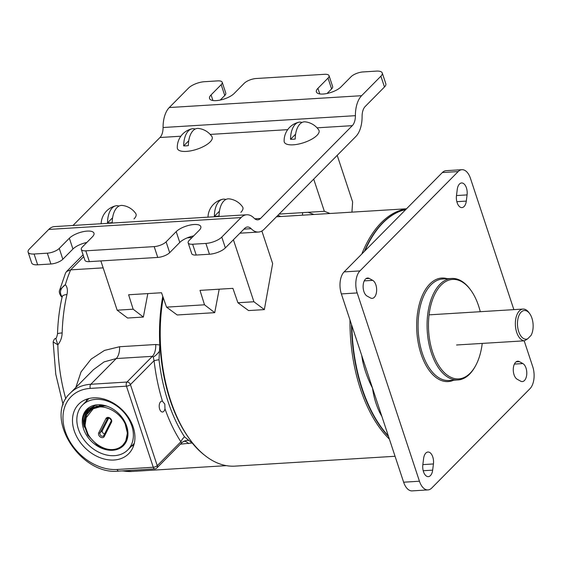 <?xml version="1.0" encoding="UTF-8"?>
<svg xmlns="http://www.w3.org/2000/svg" width="562" height="562" viewBox="0 0 562 562"><rect width="100%" height="100%" fill="white"/><g stroke="black" fill="none" stroke-linecap="round" stroke-linejoin="round"><path stroke-width="0.84" d="M482.224 343.41A49.828 27.067 -93.5 0 1 475.452 365.995L475.002 366.796A50.847 27.615 -93.5 0 1 457.911 379.947A50.847 27.615 -93.5 0 1 431.356 352.894A50.847 27.615 -93.5 0 1 451.658 278.45A50.847 27.615 -93.5 0 1 470.232 289.402L470.78 290.147A49.828 27.067 -93.5 0 1 478.599 305.925A49.828 27.067 -93.5 0 1 480.264 311.699M475.452 365.995A49.828 27.067 -93.5 0 1 432.677 352.367A49.828 27.067 -93.5 0 1 436.667 290.87A49.828 27.067 -93.5 0 1 470.78 290.147M388.525 436.505A122.839 66.723 -93.5 0 1 361.851 388.686A122.839 66.723 -93.5 0 1 351.447 324.393M432.663 470.148A9.231 5.016 -93.5 0 1 428.314 476.639A9.231 5.016 -93.5 0 1 423.495 471.729A9.231 5.016 -93.5 0 1 422.835 464.704L423.608 458.508A9.231 5.016 -93.5 0 1 427.956 452.024A9.231 5.016 -93.5 0 1 433.435 463.959L432.663 470.148L423.207 470.731M367.056 296.055A9.231 5.016 -93.5 0 1 363.902 291.545A9.231 5.016 -93.5 0 1 367.59 278.035A9.231 5.016 -93.5 0 1 369.262 278.436L372.711 280.354A9.231 5.016 -93.5 0 1 376.645 290.385A9.231 5.016 -93.5 0 1 372.177 298.373A9.231 5.016 -93.5 0 1 370.513 297.965L367.056 296.055M466.305 201.098A9.231 5.016 -93.5 0 1 461.957 207.589A9.231 5.016 -93.5 0 1 457.138 202.678A9.231 5.016 -93.5 0 1 456.477 195.653L457.25 189.457A9.231 5.016 -93.5 0 1 461.599 182.966A9.231 5.016 -93.5 0 1 467.078 194.902L466.305 201.098L456.85 201.681M517.195 379.259A9.231 5.016 -93.5 0 1 514.047 374.749A9.231 5.016 -93.5 0 1 517.728 361.233A9.231 5.016 -93.5 0 1 519.4 361.64L522.857 363.558A9.231 5.016 -93.5 0 1 526.784 373.589A9.231 5.016 -93.5 0 1 522.323 381.577A9.231 5.016 -93.5 0 1 520.651 381.169L517.195 379.259M427.977 489.909L412.164 490.886A16.319 8.866 -93.5 0 1 403.635 482.203L341.366 293.912A16.319 8.866 -93.5 0 1 344.12 271.889L442.357 172.548A16.319 8.866 -93.5 0 1 446.123 170.672L461.936 169.703A16.319 8.866 -93.5 0 0 458.171 171.572L359.933 270.919A16.319 8.866 -93.5 0 0 357.179 292.935L419.449 481.227A16.319 8.866 -93.5 0 0 427.977 489.909A16.319 8.866 -93.5 0 0 431.742 488.034L529.98 388.693A16.319 8.866 -93.5 0 0 532.734 366.677L524.184 340.825M513.865 309.634L470.464 178.386A16.319 8.866 -93.5 0 0 461.936 169.703M380.523 412.311A3.569 1.911 -27.7 0 0 379.582 412.234C376.048 404.788 373.688 396.73 372.501 388.054C368.026 379.596 364.738 370.576 362.638 361.015A3.569 0.639 169.7 0 1 363.558 361.001M380.284 235.316L401.907 213.455M364.331 251.46A122.839 66.723 -93.5 0 1 399.891 211.235A122.839 66.723 -93.5 0 1 405.673 209.535M406.382 208.931A123.162 66.899 86.5 0 0 381.198 222.728A123.162 66.899 86.5 0 0 361.802 254.017M349.986 319.961A123.162 66.899 86.5 0 0 389.389 439.112M163.226 297.621A123.162 66.899 86.5 0 0 189.998 439.603A123.162 66.899 86.5 0 0 234.986 466.13L395.065 456.274M162.98 296.912A121.631 66.07 86.5 0 0 189.176 438.486L189.998 439.603M164.814 404.05L164.968 408.771A5.43 2.951 86.5 0 1 162.502 412.009A5.43 2.951 86.5 0 1 159.664 409.122A5.43 2.951 86.5 0 1 161.835 401.17A5.43 2.951 86.5 0 1 162.481 401.261L164.814 404.05M86.281 401.226A35.188 26.576 44.7 0 1 86.864 399.125M74.212 430.752A35.188 26.576 44.7 0 1 78.68 404.197A35.188 26.576 44.7 0 1 108.466 400.643A35.188 26.576 44.7 0 1 133.194 427.12A35.188 26.576 44.7 0 1 128.726 453.682A35.188 26.576 44.7 0 1 98.94 457.236A35.188 26.576 44.7 0 1 74.212 430.752M162.481 401.261A132.344 71.887 -93.5 0 1 154.072 360.678L153.271 357.06L152.393 356.329L116.243 358.556L104.103 361.893L93.454 369.677L70.306 393.084A48.957 36.98 44.7 0 1 90.812 384.267L126.97 382.041L152.393 356.329A13.256 7.201 86.5 0 0 155.73 344.513L159.784 344.991L159.018 359.729A125.79 68.325 86.5 0 0 184.505 436.8L188.867 440.425A13.256 10.741 53.4 0 0 182.495 442.168A13.256 10.741 53.4 0 0 182.495 442.175A13.256 10.741 53.4 0 0 181.695 442.842M62.087 297.172L61.005 296.209C59.347 293.617 58.912 291.538 59.698 289.978L65.557 273.02L66.548 271.537L70.664 269.858L103.148 267.856M188.867 440.425L192.197 442.989A122.144 66.344 86.5 0 0 204.898 455.452M192.197 442.989L180.409 444.156M75.842 387.485L81.047 371.889L91.121 359.125L104.476 350.421L119.573 346.74L155.73 344.513M162.783 296.35A122.144 66.344 86.5 0 0 159.784 344.991M61.005 296.209A3.063 2.136 -42.7 0 0 62.038 296.715C59.151 292.472 60.26 288.447 65.354 284.653C67.349 287.126 67.883 290.421 66.955 294.537A122.144 66.344 86.5 0 0 62.15 332.943C61.996 337.516 60.556 341.471 57.83 344.815L53.144 341.949C53.931 339.518 54.802 338.338 55.764 338.408L57.83 344.815A122.144 66.344 86.5 0 0 65.817 398.936M182.495 442.175L181.667 442.884L180.887 441.76A13.256 8.037 147 0 1 184.505 436.8M181.667 442.884L156.854 467.977A3.063 2.311 -135.3 0 0 157.241 465.666L130.426 384.584A3.063 2.311 -135.3 0 0 126.97 382.041A3.063 1.665 -93.5 0 0 126.45 386.171L90.299 388.398A45.901 34.668 -135.3 0 0 65.241 431.307A45.901 34.668 -135.3 0 0 117.114 469.481L153.271 467.254L126.45 386.171A3.063 1.124 -18.3 0 0 130.426 384.584L154.072 360.678A13.256 1.089 173.4 0 1 159.018 359.729M153.271 357.06A13.256 6.189 122.7 0 0 159.397 351.313M133.707 445.441A35.188 26.576 44.7 0 1 131.613 446.052M55.701 338.429C56.109 338.865 56.713 337.383 57.514 333.997L57.514 333.997A10.2 1.433 1.7 0 1 62.15 332.943M57.514 333.997C57.907 321.021 59.46 308.629 62.171 296.82L62.171 296.82A10.2 4.096 13 0 1 66.955 294.537M59.698 289.978L65.354 284.653A122.144 66.344 86.5 0 1 70.664 269.858L83.703 256.672M84.237 427.148A25.754 19.452 44.7 0 1 87.286 408.939M83.534 428.841A25.754 19.452 44.7 0 1 86.801 409.403A25.754 19.452 44.7 0 1 108.599 406.804A25.754 19.452 44.7 0 1 126.696 426.186A25.754 19.452 44.7 0 1 123.429 445.624A25.754 19.452 44.7 0 1 101.631 448.223A25.754 19.452 44.7 0 1 83.534 428.841M88.023 412.522L90.145 409.649M87.517 413.218L90.004 409.789L99.888 405.448L106.857 406.136M107.391 406.326L104.539 405.729L96.292 406.333L89.85 410.583L91.044 408.841M89.597 410.801L90.889 408.974M78.406 429.157A31.872 24.075 -135.3 0 0 100.802 453.148A31.872 24.075 -135.3 0 0 127.778 449.923A31.872 24.075 -135.3 0 0 131.824 425.87A31.872 24.075 -135.3 0 0 109.428 401.879A31.872 24.075 -135.3 0 0 82.452 405.104A31.872 24.075 -135.3 0 0 78.406 429.157M123.886 445.132A25.754 19.452 44.7 0 1 116.018 449.003M84.953 423.298L86.892 411.595L95.723 404.97M126.717 426.235L127.398 432.754M84.932 421.584L85.017 416.618M86.78 414.44L88.304 409.6M527.655 338.844L524.508 340.811A15.898 8.634 -93.5 0 1 516.696 332.346A15.898 8.634 -93.5 0 1 523.046 309.065A15.898 8.634 -93.5 0 1 528.856 312.493L529.671 313.61A14.366 7.805 -93.5 0 1 531.926 318.162A14.366 7.805 -93.5 0 1 531.062 335.395L527.655 338.844A14.366 7.805 -93.5 0 1 518.684 331.552A14.366 7.805 -93.5 0 1 519.829 313.814A14.366 7.805 -93.5 0 1 529.671 313.61M524.508 340.811L456.555 344.991A15.898 8.634 86.5 0 0 457.047 344.991A15.898 8.634 86.5 0 0 457.531 344.935M127.398 430.675A19.122 14.443 44.7 0 1 127.251 431.068A19.122 14.443 44.7 0 0 127.398 430.675M126.815 426.642A18.103 13.671 44.7 0 1 126.682 428.167M100.935 406.937A18.103 13.671 44.7 0 1 104.989 405.855M98.603 407.014A19.122 14.443 44.7 0 1 100.872 405.609A19.122 14.443 44.7 0 0 98.603 407.014M108.754 417.959L102.396 430.506A2.346 1.77 -135.3 0 0 103.492 433.428A2.346 1.77 -135.3 0 0 104.672 433.878M96.502 404.865L88.03 409.248L85.34 412.972L83.576 423.565L87.707 435.093L96.601 444.5C101.862 448.083 107.047 449.783 112.147 449.6C100.057 450.007 85.993 437.454 85.115 424.963L85.354 418.767L93.475 408.469C103.317 403.298 119.615 411.461 125.171 423.91A24.988 18.876 44.7 0 1 122.881 445.083A24.988 18.876 44.7 0 1 112.147 449.6M123.029 444.935L125.74 441.191L127.412 433.14L125.171 423.91M88.262 409.017L85.803 412.501L84.04 423.095L88.178 434.623L89.997 437.236M299.982 123.991A18.771 10.193 -93.5 0 1 305.299 121.863A18.982 18.982 0 0 1 318.71 129.892A18.307 6.716 161.7 0 1 316.996 135.351A18.307 6.716 161.7 0 1 297.403 144.301A18.307 6.716 161.7 0 1 284.147 141.322A18.982 18.982 0 0 1 298.633 122.27A18.771 10.193 86.5 0 0 295.282 124.279A18.771 10.193 86.5 0 0 290.526 139.306A16.066 5.894 161.7 0 0 295.226 139.018A18.771 10.193 -93.5 0 1 299.982 123.991M301.991 122.488A18.771 10.193 86.5 0 0 298.633 122.27M295.591 134.178L290.526 139.306M225.847 199.489A18.771 10.193 86.5 0 0 222.489 199.271A18.771 10.193 86.5 0 0 219.138 201.28A18.771 10.193 86.5 0 0 214.375 216.307A16.066 5.894 161.7 0 0 219.075 216.019A18.771 10.193 -93.5 0 1 223.838 200.992A18.771 10.193 -93.5 0 1 229.155 198.864A18.982 18.982 0 0 1 242.559 206.893A18.307 6.716 161.7 0 1 240.852 212.352M219.447 211.186L214.375 216.307M193.138 130.574A18.771 10.193 -93.5 0 1 198.456 128.445A18.982 18.982 0 0 1 211.86 136.475A18.307 6.716 161.7 0 1 210.153 141.926A18.307 6.716 161.7 0 1 190.56 150.883A18.307 6.716 161.7 0 1 177.297 147.904A18.982 18.982 0 0 1 191.79 128.853A18.771 10.193 86.5 0 0 188.439 130.862A18.771 10.193 86.5 0 0 183.676 145.888A16.066 5.894 161.7 0 0 188.375 145.593A18.771 10.193 -93.5 0 1 193.138 130.574M195.147 129.063A18.771 10.193 86.5 0 0 191.79 128.853M188.748 140.76L183.676 145.888M119.004 206.071A18.771 10.193 86.5 0 0 115.639 205.854A18.771 10.193 86.5 0 0 112.288 207.863A18.771 10.193 86.5 0 0 107.532 222.889A16.066 5.894 161.7 0 0 112.231 222.601A18.771 10.193 -93.5 0 1 116.987 207.575A18.771 10.193 -93.5 0 1 122.312 205.446A18.982 18.982 0 0 1 135.716 213.476A18.307 6.716 161.7 0 1 134.002 218.934M112.597 217.761L107.532 222.889M193.686 235.871A13.769 5.051 -18.3 0 0 179.777 242.447L176.201 231.635A13.769 5.051 -18.3 0 1 190.244 225.032A13.769 5.051 -18.3 0 1 200.817 226.598A13.769 5.051 -18.3 0 1 199.285 230.216L189.176 240.431A9.182 3.365 -18.3 0 0 188.158 242.84A9.182 3.365 -18.3 0 0 192.64 244.238L205.889 243.423A12.238 4.489 -18.3 0 0 221.786 237.087L241.077 217.578L48.754 229.422A24.482 13.298 -93.5 0 1 54.402 226.612L246.725 214.768A24.482 13.298 86.5 0 0 241.077 217.578M192.64 244.238L196.215 255.05L209.464 254.235L205.889 243.423M48.754 229.422L29.463 248.931A12.238 4.489 -18.3 0 0 28.1 252.141A12.238 4.489 -18.3 0 0 34.078 254.003L37.654 264.814L50.903 264L47.327 253.188A9.182 3.365 -18.3 0 0 59.249 248.432L62.825 259.244A9.182 3.365 161.7 0 1 50.903 264M34.078 254.003L47.327 253.188M221.182 84.686A9.182 3.365 -18.3 0 0 222.208 82.277L225.776 93.088A9.182 3.365 161.7 0 1 224.758 95.498L221.182 84.686L211.073 94.908A13.769 5.051 -18.3 0 0 209.542 98.519A13.769 5.051 -18.3 0 0 220.114 100.085A13.769 5.051 -18.3 0 0 234.157 93.482L244.259 83.267A9.182 3.365 -18.3 0 1 256.181 78.511L324.562 74.303A9.182 3.365 -18.3 0 1 329.051 75.694A9.182 3.365 -18.3 0 1 328.025 78.104L317.923 88.325A13.769 5.051 -18.3 0 0 316.385 91.936A13.769 5.051 -18.3 0 0 326.958 93.503A13.769 5.051 -18.3 0 0 341.001 86.906L351.11 76.685A9.182 3.365 -18.3 0 1 363.031 71.936L376.28 71.114A12.238 4.489 -18.3 0 1 382.258 72.976L385.834 83.787A12.238 4.489 161.7 0 1 384.471 86.998L365.188 106.499A12.238 6.646 -93.5 0 0 362.09 116.489A24.482 13.298 86.5 0 1 355.879 136.468L264.14 229.24A24.482 13.298 86.5 0 1 258.492 232.05L239.897 233.195M72.997 225.467L159.973 137.507A12.238 6.646 86.5 0 0 163.078 127.518A24.482 13.298 -93.5 0 1 169.281 107.539L188.572 88.037A12.238 4.489 -18.3 0 1 204.47 81.701L217.719 80.886A9.182 3.365 -18.3 0 1 222.208 82.277M243.929 229.12L251.144 228.678A12.238 6.646 -93.5 0 0 247.463 226.992A12.238 6.646 -93.5 0 0 244.646 228.397L225.362 247.898A12.238 4.489 161.7 0 1 209.464 254.235M196.215 255.05A9.182 3.365 161.7 0 1 191.726 253.652L188.158 242.84M179.777 242.447L169.675 252.668A9.182 3.365 161.7 0 1 157.753 257.417L154.178 246.606A9.182 3.365 -18.3 0 0 166.099 241.857L169.675 252.668M86.843 242.454A13.769 5.051 -18.3 0 0 72.934 249.029L69.358 238.218A13.769 5.051 -18.3 0 1 83.401 231.614A13.769 5.051 -18.3 0 1 93.973 233.181A13.769 5.051 -18.3 0 1 92.435 236.792L82.333 247.013A9.182 3.365 -18.3 0 0 81.307 249.423A9.182 3.365 -18.3 0 0 85.796 250.821L89.372 261.632L157.753 257.417M89.372 261.632A9.182 3.365 161.7 0 1 84.883 260.234L81.307 249.423M72.934 249.029L62.825 259.244M37.654 264.814A12.238 4.489 161.7 0 1 31.676 262.953L28.1 252.141M85.796 250.821L154.178 246.606M69.358 238.218L59.249 248.432M176.201 231.635L166.099 241.857M254.776 218.78L260.571 218.421L352.297 125.663L317.059 127.834M169.281 107.539L361.605 95.695L380.896 76.186A12.238 4.489 -18.3 0 0 382.258 72.976M224.758 95.498L220.248 100.057M329.051 75.694L332.627 86.506A9.182 3.365 161.7 0 1 331.601 88.915L327.091 93.475M361.605 95.695A24.482 13.298 86.5 0 0 355.402 115.674A12.238 6.646 -93.5 0 1 352.297 125.663M260.571 218.421A12.238 6.646 -93.5 0 1 257.747 219.826A12.238 6.646 -93.5 0 1 254.073 218.14A24.482 13.298 86.5 0 0 246.725 214.768M251.144 228.678A24.482 13.298 86.5 0 0 258.492 232.05M261.871 231.01L272.647 263.578L264.344 309.606L248.573 310.575L237.909 302.749L232.9 288.348L199.995 290.371L204.519 304.801L166.535 307.14L177.199 314.973L214.726 312.662L219.194 289.191M204.519 304.801L214.726 312.662M264.344 309.606L253.912 301.759L233.406 239.763M237.909 302.749L253.912 301.759M187.308 237.838L192.028 237.55M117.149 310.182L133.152 309.198L143.352 317.052L127.581 318.029L117.149 310.182L100.858 260.923M166.535 307.14L161.526 292.746L128.621 294.769L133.152 309.198M143.352 317.052L147.82 293.589M277.86 215.365L280.796 216.518M302.433 215.19L302.63 212.633M351.938 212.141L352.62 201.941L337.207 155.351M313.905 214.48L308.109 212.296L279.131 214.08M313.708 179.116L324.351 211.298L330.049 213.49M324.351 211.298L308.109 212.296M457.911 379.947L448.94 380.502A50.847 27.615 -93.5 0 1 422.378 353.449A50.847 27.615 -93.5 0 1 442.687 279.005L451.658 278.45M453.632 380.214A51.866 28.17 -93.5 0 1 421.057 353.976A51.866 28.17 -93.5 0 1 420.769 299.49A51.866 28.17 -93.5 0 1 447.38 278.717M351.861 325.637A122.909 66.759 86.5 0 0 362.244 388.686A122.909 66.759 86.5 0 0 388.314 435.873M357.179 292.935L341.366 293.912M403.635 482.203L419.449 481.227M458.171 171.572L442.357 172.548M344.12 271.889L359.933 270.919M516.127 361.844L519.4 361.64M514.392 364.078L522.857 363.558M456.492 195.555L467.078 194.902M364.253 280.874L372.711 280.354M365.981 278.64L369.262 278.436M422.842 464.612L433.435 463.959M362.638 361.015A122.909 66.759 -93.5 0 1 361.696 355.388M381.9 416.463A122.909 66.759 -93.5 0 1 379.582 412.234M405.813 209.5A122.909 66.759 86.5 0 0 364.977 250.8M119.573 346.74A13.256 7.201 -93.5 0 1 116.243 358.556L90.812 384.267A3.063 1.665 86.5 0 0 90.299 388.398M122.741 470.858A122.144 66.344 86.5 0 0 131.93 471.462L226.353 465.645M188.523 443.657A13.256 7.201 86.5 0 0 184.203 441.289M156.854 467.977A3.063 3.063 0 0 1 154.866 468.884A3.063 1.665 -93.5 0 1 153.271 467.254A3.063 1.124 -18.3 0 0 157.241 465.666L180.887 441.76A132.344 71.887 -93.5 0 1 164.968 408.771M154.866 468.884L118.708 471.111A3.063 1.665 -93.5 0 1 117.114 469.481M100.317 436.983A3.365 2.543 44.7 0 1 98.743 432.789L105.993 418.486A3.365 2.543 44.7 0 1 109.913 418.044A3.365 2.543 44.7 0 1 111.487 422.231L104.237 436.541A3.365 2.543 44.7 0 1 100.317 436.983M102.396 430.506L100.043 432.888A2.346 1.77 -135.3 0 0 101.139 435.803A2.346 1.77 -135.3 0 0 103.626 435.838A2.346 1.77 -135.3 0 0 103.766 435.669M107.834 418.037L100.043 432.888A1.019 0.646 -153.1 0 1 98.743 432.789M111.487 422.231A1.019 0.646 -153.1 0 1 111.051 421.296C112.54 421.086 108.733 416.561 107.546 418.233A2.346 1.77 -135.3 0 0 107.3 418.578A1.019 0.646 -153.1 0 1 105.993 418.486M104.237 436.541A1.019 0.646 -153.1 0 1 103.794 435.606A1.019 0.646 -153.1 0 1 103.872 435.494L111.009 421.423M93.742 407.092L93.44 407.598M93.292 407.872L92.842 408.792M92.941 407.527L92.512 408.089M92.421 408.23L91.648 409.48M92.702 407.661L91.557 408.855M90.707 409.958L90.468 410.316M94.704 407.099L94.339 408.082M93.376 407.991L93.06 408.679M92.323 408.539L92.035 409.024M92.653 407.696L91.585 408.883M91.009 409.656L90.679 410.155M97.057 405.883L90.679 409.691M99.593 406.951L91.796 409.164L86.66 414.665L85.115 424.963M103.626 435.838L111.051 421.296A1.019 0.646 -153.1 0 1 111.128 421.191M287.702 129.646L210.209 134.416M180.852 136.222L159.973 137.507M221.786 237.087L225.362 247.898M384.471 86.998L380.896 76.186M212.928 100.507L211.073 94.908M331.601 88.915L328.025 78.104M319.771 93.924L317.923 88.325M355.402 115.674L163.078 127.518M399.891 211.235L405.834 209.478M276.455 216.792L406.537 208.776M184.055 441.296L182.495 442.168M118.708 471.111C80.408 475.698 43.288 417.236 70.306 393.084M131.93 471.462L121.877 470.914M63.134 404.872L55.779 374.285L53.144 341.949M62.389 296.293L62.171 296.82M66.548 271.537L83.092 254.811M127.778 449.923L134.29 443.341M82.452 405.104L88.958 398.521M523.046 309.065L429.066 314.853M98.483 407.021L99.79 405.694L98.483 407.021M222.489 199.271A18.982 18.982 0 0 0 207.996 217.15M115.639 205.854A18.982 18.982 0 0 0 101.153 223.732M193.511 236.054L192.647 236.103M86.66 242.636L85.803 242.686"/></g></svg>
